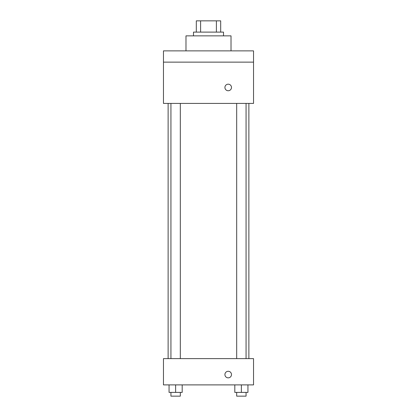 <?xml version="1.0" encoding="UTF-8"?>
<svg xmlns="http://www.w3.org/2000/svg" width="417" height="417" viewBox="0 0 417 417"><rect width="100%" height="100%" fill="white"/><g stroke="black" fill="none" stroke-linecap="round" stroke-linejoin="round"><path stroke-width="0.63" d="M200.603 32.109L200.603 20.85L196.303 20.85L196.303 32.109L196.303 20.85M200.603 20.85L220.697 20.85L220.697 32.109M216.397 32.109L216.397 20.85M193.488 35.862L193.488 32.109L223.512 32.109L223.512 35.862M231.018 50.874L231.018 35.862L185.982 35.862L185.982 50.874M163.464 50.874L253.536 50.874L253.536 62.133L163.464 62.133L163.464 50.874M253.536 62.133L253.536 103.416L163.464 103.416L163.464 62.133M228.203 90.75A3.284 3.284 0 0 1 225.357 85.824A3.284 3.284 0 0 1 231.049 85.824A3.284 3.284 0 0 1 228.203 90.75M163.464 358.62L253.536 358.62L253.536 384.891L163.464 384.891L163.464 358.62M228.203 377.854A3.284 3.284 0 0 1 225.357 372.928A3.284 3.284 0 0 1 231.049 372.928A3.284 3.284 0 0 1 228.203 377.854M234.807 384.891L234.807 392.397L247.943 392.397L247.943 384.891L247.943 392.397M241.375 392.397L241.375 384.891M246.066 392.397L246.066 396.15L236.684 396.15L236.684 392.397M169.057 384.891L169.057 392.397L182.193 392.397L182.193 384.891L182.193 392.397M175.625 392.397L175.625 384.891M180.316 392.397L180.316 396.15L170.934 396.15L170.934 392.397M248.881 358.62L248.881 103.416M168.119 358.62L168.119 103.416M236.684 103.416L236.684 358.62M246.066 103.416L246.066 358.62M180.316 358.62L180.316 103.416M170.934 358.62L170.934 103.416"/></g></svg>
